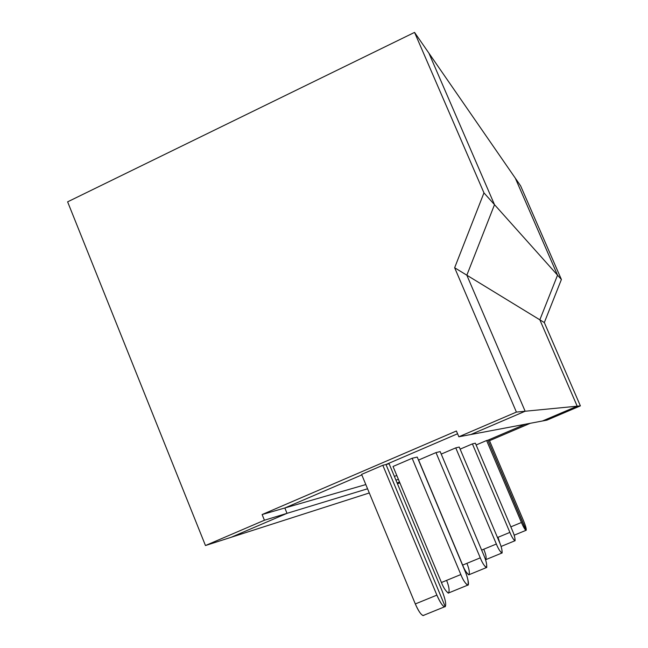 <?xml version="1.0" encoding="UTF-8"?>
<svg xmlns="http://www.w3.org/2000/svg" width="648" height="648" viewBox="0 0 648 648"><rect width="100%" height="100%" fill="white"/><g stroke="black" fill="none" stroke-linecap="round" stroke-linejoin="round"><path stroke-width="0.97" d="M445.241 606.69L444.463 606.86C442.268 605.678 439.741 601.773 436.89 595.131L415.311 603.944C418.154 610.57 420.722 614.442 423.023 615.568L423.857 615.381C421.824 615.981 418.981 612.166 415.311 603.944L361.6 474.393L415.311 603.944L436.89 595.131L382.814 465.28L361.6 474.393L382.814 465.28L385.997 464.519L445.241 606.69L385.997 464.519L457.569 433.763L385.997 464.519L382.814 465.28L436.89 595.131C440.567 603.377 443.354 607.233 445.241 606.69C446.367 604.373 445.298 599.044 442.033 590.709L389.116 463.774L385.997 464.519L445.241 606.69L385.997 464.519L389.116 463.774L442.033 590.709C445.298 599.044 446.367 604.373 445.241 606.69M466.835 275.197L525.139 411.237L470.837 434.525L458.849 436.784L456.403 430.993L262.116 514.553L284.828 507.983L287.015 513.337L231.166 537.289L287.015 513.337L264.425 520.231L262.116 514.553L456.403 430.993L458.849 436.784L516.399 412.088L525.139 411.237L466.835 275.197L454.645 267.746L516.399 412.088L454.645 267.746L466.835 275.197L494.505 204.679L466.835 275.197L525.139 411.237L516.399 412.088L458.849 436.784L470.837 434.525L525.139 411.237L470.837 434.525L542.498 420.981L577.198 406.191L539.849 319.82L557.539 275.173L515.322 178.184L520.628 185.863L515.322 178.184L557.539 275.173L561.395 279.491L520.628 185.863L561.395 279.491L544.32 322.558L580.381 405.883L546.888 420.155L542.498 420.981L546.888 420.155L580.381 405.883L577.198 406.191L542.498 420.981L470.837 434.525L525.139 411.237L580.381 405.883L544.32 322.558L539.849 319.82L577.198 406.191L525.139 411.237L466.835 275.197L544.32 322.558L561.395 279.491L557.539 275.173L539.849 319.82L466.835 275.197L494.505 204.679L483.959 192.885L454.645 267.746L483.959 192.885L414.55 32.4L67.619 201.844L205.465 545.535L264.425 520.231L205.465 545.535L231.166 537.289L205.465 545.535L67.619 201.844L414.55 32.4L428.935 53.209L494.505 204.679L428.935 53.209L414.55 32.4L483.959 192.885L494.505 204.679L466.835 275.197M361.811 474.911L284.828 507.983L361.811 474.911L284.828 507.983L262.116 514.553L264.425 520.231L287.015 513.337L284.828 507.983L365.812 484.566L284.828 507.983L287.015 513.337L367.562 488.778L287.015 513.337L231.166 537.289L369.295 492.966L231.166 537.289L287.015 513.337L284.828 507.983L361.811 474.911M397.119 482.979L399.5 481.958L397.119 482.979M526.055 530.356L487.895 440.203L525.285 424.238L487.895 440.203L526.184 530.299C526.549 529.157 525.658 525.957 523.511 520.7L489.167 439.895L487.895 440.203L489.167 439.895L523.511 520.7C525.658 525.957 526.549 529.157 526.184 530.299L526.055 530.356M530.267 423.298L489.507 440.697L530.267 423.298M399.856 482.825L397.483 483.845L399.856 482.825M428.935 53.209L515.322 178.184L428.935 53.209L494.505 204.679L557.539 275.173L494.505 204.679L428.935 53.209M487.895 440.203L525.285 424.238L487.895 440.203L526.184 530.299L487.895 440.203L486.608 440.51L487.895 440.203M457.569 433.763L385.997 464.519L457.569 433.763M394.34 476.312L396.843 475.591L394.34 476.312M476.126 444.982L486.608 440.51L521.429 522.482C523.746 527.707 525.334 530.315 526.184 530.299L525.965 530.339C524.912 529.619 523.406 527.002 521.429 522.482L486.608 440.51L476.126 444.982M412.152 458.274L417.223 457.067L412.152 458.274L460.841 574.549C463.207 580.519 465.629 584.042 468.107 585.112C468.536 581.337 467.492 576.631 464.981 570.993L417.223 457.067L464.981 570.993C466.787 574.825 470.084 585.727 467.532 585.225C464.972 582.998 462.745 579.442 460.841 574.549L412.152 458.274L393.036 466.479L412.152 458.274M435.991 452.588L440.17 451.591L435.991 452.588L480.273 557.847C482.428 563.242 484.574 566.482 486.705 567.567C486.964 564.262 485.951 560.05 483.675 554.923L440.17 451.591L483.675 554.923C486.389 561.103 487.247 565.34 486.267 567.648C484.04 565.607 482.047 562.343 480.273 557.847L435.991 452.588L418.608 460.031L435.991 452.588M455.755 447.873L459.246 447.039L455.755 447.873L496.36 544.028C498.344 548.945 500.256 551.942 502.111 553.019C502.257 550.087 501.285 546.272 499.203 541.582L459.246 447.039L499.203 541.582C501.657 547.163 502.508 550.994 501.771 553.084C499.819 551.205 498.012 548.184 496.36 544.028L455.755 447.873L441.223 454.086L455.755 447.873M472.4 443.896L475.373 443.192L472.4 443.896L509.887 532.405C511.726 536.925 513.459 539.711 515.095 540.764C515.152 538.132 514.22 534.649 512.309 530.323L475.373 443.192L512.309 530.323C514.544 535.41 515.379 538.901 514.828 540.813C513.086 539.071 511.442 536.269 509.887 532.405L472.4 443.896L460.137 449.137L472.4 443.896M395.928 480.128L398.415 479.366L395.928 480.128M393.036 466.479L441.434 582.503L460.841 574.549L441.434 582.503L393.036 466.479M446.594 580.389C449.024 586.424 449.68 590.66 448.562 593.114C445.889 591.389 443.515 587.849 441.434 582.503C443.321 587.388 445.589 590.919 448.246 593.098L449.015 592.782M542.498 420.981L577.198 406.191L539.849 319.82L557.539 275.173L515.322 178.184L557.539 275.173L539.849 319.82L577.198 406.191L542.498 420.981M418.608 460.031L462.648 565.096L480.273 557.847L462.648 565.096L418.608 460.031M466.892 563.355C469.12 568.79 469.816 572.621 468.974 574.841C466.682 573.221 464.567 569.973 462.648 565.096C464.397 569.584 466.43 572.824 468.739 574.825L469.322 574.582M481.642 550.095L496.36 544.028L481.642 550.095M483.764 549.221C486.186 555.15 486.745 558.592 485.425 559.54L486.17 559.491M497.486 537.524L509.887 532.405L497.486 537.524M498.012 537.305L500.256 544.231M510.835 526.865L521.429 522.482L510.835 526.865M444.463 606.86L423.023 615.568M467.532 585.225L448.246 593.098M486.267 567.648L468.739 574.825M501.771 553.084L485.716 559.678M514.828 540.813L501.05 546.483M525.965 530.339L514.148 535.207"/></g></svg>
